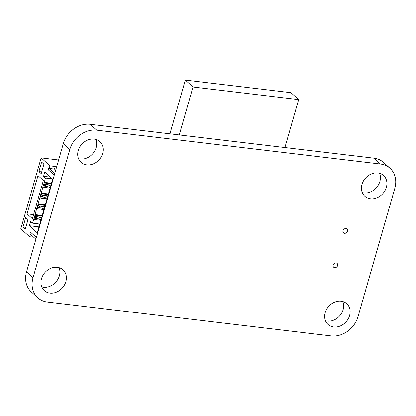 <?xml version="1.0" encoding="UTF-8"?>
<svg xmlns="http://www.w3.org/2000/svg" width="416" height="416" viewBox="0 0 416 416"><rect width="100%" height="100%" fill="white"/><g stroke="black" fill="none" stroke-linecap="round" stroke-linejoin="round"><path stroke-width="0.62" d="M358.046 316.555L394.815 188.339A23.665 19.692 132.1 0 0 390.042 168.319A23.665 19.692 132.1 0 0 380.437 164.044L96.684 130.172A23.665 19.692 132.1 0 0 69.784 149.531L33.015 277.753A23.665 19.692 132.1 0 0 37.788 297.773A23.665 19.692 132.1 0 0 47.398 302.047L331.152 335.92A23.665 19.692 132.1 0 0 358.046 316.555M390.042 168.319L383.557 162.453A23.665 19.692 132.1 0 0 373.948 158.184L90.194 124.306A23.665 19.692 132.1 0 0 63.294 143.671L26.53 271.892A23.665 19.692 132.1 0 0 31.304 291.912L37.788 297.773M325.218 312.64A13.978 11.627 -47.9 0 1 334.568 302.177A13.978 11.627 -47.9 0 1 346.778 303.727A13.978 11.627 -47.9 0 1 346.034 321.89A13.978 11.627 -47.9 0 1 328.037 324.459A13.978 11.627 -47.9 0 1 325.218 312.64M342.846 301.553A13.978 11.627 -47.9 0 1 339.55 316.025A13.978 11.627 -47.9 0 1 325.484 320.767M361.988 184.418A13.978 11.627 -47.9 0 1 371.337 173.961A13.978 11.627 -47.9 0 1 383.547 175.505A13.978 11.627 -47.9 0 1 382.803 193.669A13.978 11.627 -47.9 0 1 364.806 196.243A13.978 11.627 -47.9 0 1 361.988 184.418M379.616 173.337A13.978 11.627 -47.9 0 1 376.314 187.808A13.978 11.627 -47.9 0 1 362.248 192.551M333.148 265.054A2.564 2.132 -47.9 0 1 334.864 263.141A2.564 2.132 -47.9 0 1 337.1 263.422A2.564 2.132 -47.9 0 1 336.965 266.755A2.564 2.132 -47.9 0 1 333.668 267.223A2.564 2.132 -47.9 0 1 333.148 265.054M41.47 278.762A13.978 11.627 -47.9 0 1 50.82 268.304A13.978 11.627 -47.9 0 1 63.029 269.849A13.978 11.627 -47.9 0 1 62.28 288.012A13.978 11.627 -47.9 0 1 44.283 290.586A13.978 11.627 -47.9 0 1 41.47 278.762M59.098 267.68A13.978 11.627 -47.9 0 1 55.796 282.152A13.978 11.627 -47.9 0 1 41.73 286.894M343.008 230.682A2.564 2.132 -47.9 0 1 344.718 228.764A2.564 2.132 -47.9 0 1 346.96 229.044A2.564 2.132 -47.9 0 1 346.824 232.378A2.564 2.132 -47.9 0 1 343.522 232.851A2.564 2.132 -47.9 0 1 343.008 230.682M78.234 150.54A13.978 11.627 -47.9 0 1 87.584 140.083A13.978 11.627 -47.9 0 1 99.793 141.627A13.978 11.627 -47.9 0 1 99.05 159.796A13.978 11.627 -47.9 0 1 81.052 162.365A13.978 11.627 -47.9 0 1 78.234 150.54M95.862 139.459A13.978 11.627 -47.9 0 1 92.56 153.93A13.978 11.627 -47.9 0 1 78.494 158.673M33.717 237.255L29.619 236.766L20.8 228.795L41.132 157.893L49.951 165.864L55.234 166.499L56.436 167.586M29.619 236.766L30.352 234.213M36.39 237.505L30.41 232.102L36.395 237.479M54.746 173.482L48.771 168.074L49.213 168.444L49.951 165.864M32.406 218.722L27.035 213.871L38.002 175.625L43.368 180.476L32.406 218.722M52.666 179.14L44.803 172.032L43.571 176.332L45.49 178.064L44.257 182.359L45.022 183.056L44.652 184.345L43.888 183.648L43.394 185.37L44.158 186.061L43.789 187.351L43.025 186.659L41.174 193.102L41.943 193.799L41.574 195.083L40.804 194.392L40.31 196.113L41.08 196.804L40.711 198.094L39.941 197.402L38.095 203.845L38.86 204.537L38.49 205.826L37.726 205.135L37.232 206.851L38.002 207.548L37.632 208.837L36.863 208.14L35.017 214.588L35.781 215.28L35.412 216.57L34.648 215.878L34.154 217.594L34.918 218.291L34.549 219.575L33.784 218.884L32.552 223.179L30.633 221.447L29.401 225.748L37.263 232.851L52.666 179.14M25.308 229.076L23.005 226.996L25.714 217.547L28.018 219.627L25.308 229.076M41.2 173.649L38.901 171.569L41.61 162.115L43.909 164.195L41.2 173.649M58.614 159.994L41.132 157.893M35.896 239.221L29.916 233.818L30.41 232.102M55.697 170.165L54.496 169.073L49.213 168.444M54.496 169.073L55.234 166.499M54.257 175.198L48.277 169.796L48.771 168.074M33.571 214.651L27.035 213.871M43.571 176.332L50.466 177.154M29.401 225.748L38.974 226.886M45.49 178.064L52.385 178.885M44.257 182.359L51.496 183.227M32.552 223.179L39.79 224.047M45.022 183.056L51.324 183.804M44.652 184.345L50.955 185.094M34.549 219.575L40.851 220.329M34.918 218.291L37.762 218.629L40.997 219.83M43.394 185.37L45.578 185.63M34.154 217.594L36.338 217.854M36.66 216.72L36.275 218.078L37.762 218.629M45.9 184.491L45.516 185.848L50.237 187.6M44.158 186.061L47.003 186.399M43.789 187.351L50.092 188.105M35.412 216.57L41.714 217.324M35.781 215.28L42.084 216.034M41.174 193.102L48.412 193.965M35.017 214.588L42.25 215.452M41.943 193.799L48.246 194.548M41.574 195.083L47.876 195.837M37.632 208.837L43.935 209.586M38.002 207.548L40.846 207.886L44.075 209.087M40.31 196.113L42.494 196.373M37.232 206.851L39.416 207.116M39.744 205.977L39.354 207.334L40.846 207.886M42.822 195.234L42.432 196.591L47.159 198.344M41.08 196.804L43.924 197.142M40.711 198.094L47.013 198.848M38.49 205.826L44.798 206.58M38.86 204.537L45.167 205.291M38.095 203.845L45.334 204.708M25.808 227.334L23.005 226.996M41.699 171.902L38.901 171.569M47.497 184.683L50.731 185.884M38.256 216.908L41.491 218.109M44.418 195.426L47.705 196.435M41.335 206.17L44.569 207.366M44.58 207.34L44.361 207.147L44.626 207.178M169.915 133.822L185.328 80.08L290.961 92.69L298.631 99.622L284.887 147.55M179.254 134.94L192.998 87.012L298.631 99.622M185.328 80.08L192.998 87.012M380.437 164.044L373.948 158.184M96.684 130.172L90.194 124.306M69.784 149.531L63.294 143.671M33.015 277.753L26.53 271.892"/></g></svg>
